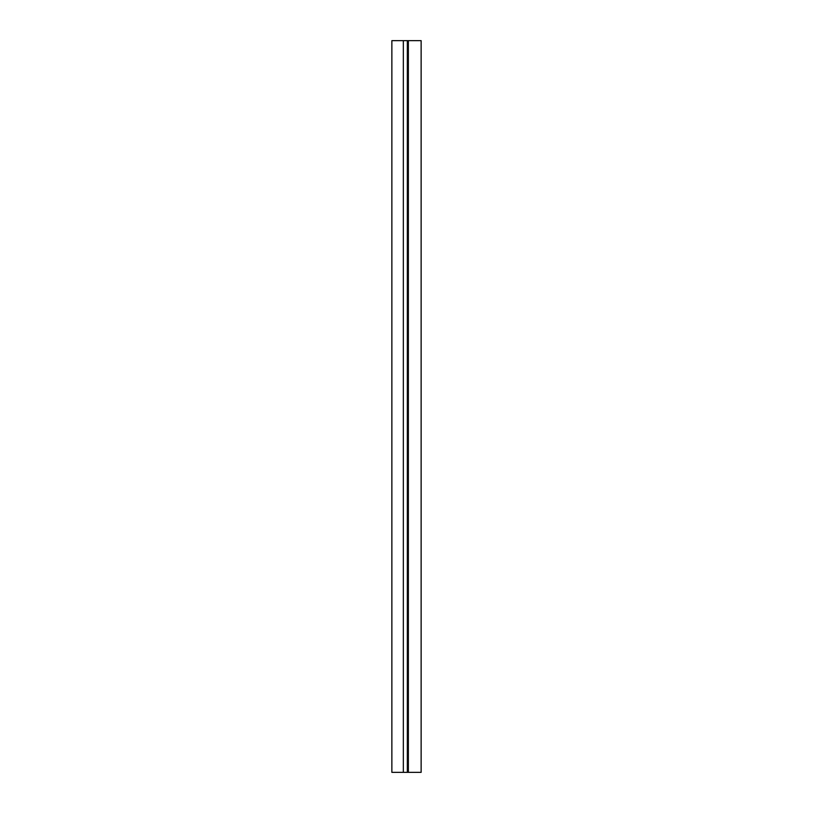 <?xml version="1.0" encoding="UTF-8"?>
<svg xmlns="http://www.w3.org/2000/svg" width="813" height="813" viewBox="0 0 813 813"><rect width="100%" height="100%" fill="white"/><g stroke="black" fill="none" stroke-linecap="round" stroke-linejoin="round"><path stroke-width="1.22" d="M403.339 40.65L421.134 40.65L421.134 772.35L391.866 772.35L391.866 40.65L403.339 40.65L403.339 772.35M408.37 40.65L408.37 772.35M407.333 40.65L407.333 772.35"/></g></svg>

